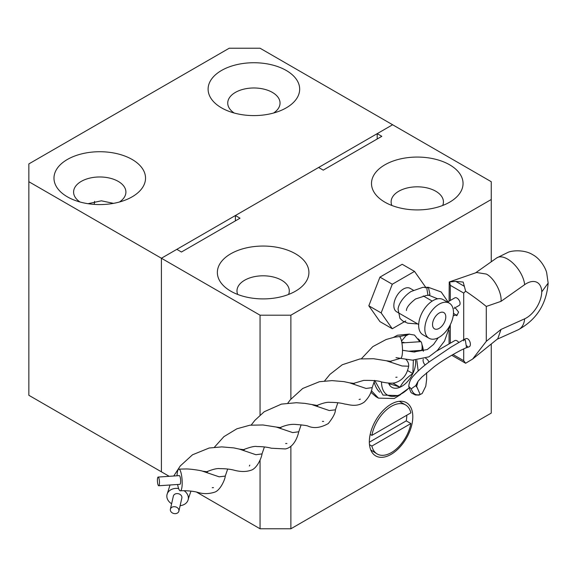 <?xml version="1.0" encoding="UTF-8"?>
<svg xmlns="http://www.w3.org/2000/svg" width="577" height="577" viewBox="0 0 577 577"><rect width="100%" height="100%" fill="white"/><g stroke="black" fill="none" stroke-linecap="round" stroke-linejoin="round"><path stroke-width="0.87" d="M449.642 164.806A45.778 26.427 0 0 0 386.965 163.688A45.778 26.427 0 0 0 381.166 199.736A45.778 26.427 0 0 0 384.902 202.181A45.778 26.427 0 0 0 453.385 199.736A45.778 26.427 0 0 0 449.642 164.806M442.696 205.47A26.16 15.103 0 0 0 443.432 201.914A26.16 15.103 0 0 0 435.772 191.239A26.16 15.103 0 0 0 407.261 187.965A26.16 15.103 0 0 0 391.119 201.914A26.16 15.103 0 0 0 391.848 205.47M295.503 253.793A45.778 26.427 0 0 0 232.827 252.676A45.778 26.427 0 0 0 227.028 288.724A45.778 26.427 0 0 0 230.771 291.169A45.778 26.427 0 0 0 299.247 288.724A45.778 26.427 0 0 0 295.503 253.793M288.565 294.458A26.16 15.103 0 0 0 289.293 290.909A26.16 15.103 0 0 0 281.634 280.227A26.16 15.103 0 0 0 253.13 276.953A26.16 15.103 0 0 0 236.981 290.909A26.16 15.103 0 0 0 237.71 294.458M391.069 454.38A30.732 17.743 120 0 0 411.149 427.297A30.732 17.743 120 0 0 406.439 402.667A30.732 17.743 120 0 0 391.069 404.188A30.732 17.743 120 0 0 370.989 431.271A30.732 17.743 120 0 0 375.706 455.902A30.732 17.743 120 0 0 391.069 454.38M318.627 167.474L235.394 215.524L240.018 218.2L181.445 252.012L176.822 249.343L161.409 258.244L161.409 471.82L28.85 395.288L28.85 163.911L229.228 48.223L260.054 48.223L392.612 124.755L377.199 133.655L381.823 136.323L323.25 170.143L318.627 167.474M260.054 415.072L260.054 315.193L28.85 181.712M260.054 315.193L290.88 315.193L290.88 399.125M491.258 261.778L491.258 199.505L290.88 315.193M491.258 199.505L491.258 181.712L392.612 124.755L161.409 258.244L161.409 471.82L169.191 476.313M235.394 220.868L235.394 215.524M377.199 138.992L377.199 133.655M290.88 446.223L290.88 528.777L260.054 528.777L196.577 492.123M260.054 528.777L260.054 460.215M290.88 528.777L491.258 413.089L491.258 343.986M67.386 196.836A45.778 26.427 180 0 1 67.386 159.461A45.778 26.427 180 0 1 132.119 159.461A45.778 26.427 180 0 1 126.377 199.649A45.778 26.427 180 0 1 73.128 199.649A45.778 26.427 180 0 1 67.386 196.836M119.461 202.008A26.16 15.103 0 0 0 125.909 192.076A26.16 15.103 0 0 0 118.249 181.394A26.16 15.103 0 0 0 89.745 178.12A26.16 15.103 0 0 0 73.596 192.076A26.16 15.103 0 0 0 80.044 202.008M221.518 107.849A45.778 26.427 180 0 1 221.518 70.473A45.778 26.427 180 0 1 286.257 70.473A45.778 26.427 180 0 1 280.516 110.661A45.778 26.427 180 0 1 227.266 110.661A45.778 26.427 180 0 1 221.518 107.849M273.599 113.013A26.16 15.103 0 0 0 280.047 103.088A26.16 15.103 0 0 0 272.387 92.407A26.16 15.103 0 0 0 243.876 89.132A26.16 15.103 0 0 0 227.735 103.088A26.16 15.103 0 0 0 234.183 113.013M113.474 203.364L101.393 200.81L88.036 203.695M94.592 201.344A40.981 23.657 -60 0 1 94.181 204.381M445.79 316.888A9.376 5.409 120 0 0 443.85 312.597A9.376 5.409 120 0 0 436.623 315.107A9.376 5.409 120 0 0 432.534 324.541A9.376 5.409 120 0 0 434.474 328.832A9.376 5.409 120 0 0 441.701 326.322A9.376 5.409 120 0 0 445.79 316.888M449.295 303.156L443.136 299.6A20.274 11.706 120 0 0 427.514 305.031A20.274 11.706 120 0 0 418.664 325.428A20.274 11.706 120 0 0 422.862 334.71L429.028 338.266A20.274 11.706 120 0 0 444.651 332.835A20.274 11.706 120 0 0 453.493 312.438A20.274 11.706 120 0 0 449.295 303.156A20.274 11.706 120 0 0 433.673 308.587A20.274 11.706 120 0 0 424.831 328.991A20.274 11.706 120 0 0 429.028 338.266M413.37 290.217L410.16 288.363A13.516 7.804 120 0 0 399.746 291.984A13.516 7.804 120 0 0 393.846 305.586A13.516 7.804 120 0 0 396.644 311.775L418.686 324.498M425.372 287.937L425.653 287.223L414.524 271.399L392.281 284.245L381.152 312.914L392.281 328.739L405.804 320.927M414.524 271.399L402.198 264.28L379.947 277.126L368.826 305.796L379.947 321.62L392.281 328.739M368.826 305.796L381.152 312.914M379.947 277.126L392.281 284.245M406.792 415.224L406.792 415.224A28.338 16.358 120 0 1 406.251 420.871L410.874 423.547A28.338 16.358 -60 0 1 396.846 448.567A28.338 16.358 -60 0 1 377.214 454.005A28.338 16.358 -60 0 1 371.884 446.057L410.874 423.547M370.189 434.402L371.884 435.375A28.338 16.358 -60 0 1 385.912 410.355A28.338 16.358 -60 0 1 405.552 404.917A28.338 16.358 -60 0 1 410.874 412.865L371.884 435.375M369.489 444.672L371.884 446.057M377.214 454.005L370.766 449.945M369.338 442.184L406.251 420.871M388.566 383.034A19.661 11.352 120 0 0 388.934 383.95A19.661 11.352 120 0 0 400.027 387.225A19.661 11.352 120 0 0 412.836 373.579A19.661 11.352 120 0 0 415.541 360.358M388.833 383.056L388.934 383.95C391.206 384.224 394.906 385.313 400.027 387.225C402.869 381.873 407.138 377.329 412.836 373.579L413.363 360.315M381.52 381.96A28.598 16.509 120 0 0 408.905 388.004M374.661 380.387L382.984 395.079L398.556 395.598L408.927 388.126M379.68 392.18A30.48 20.152 -71.3 0 1 374.098 381.859M409.439 334.069L397.445 335.259L393.55 337.365M400.582 394.61L394.206 398.519L378.454 398.137L371.364 390.694M370.867 392.281L376.045 396.745L378.454 398.137M399.399 336.607L407.391 334.819M423.388 351.242A35.752 20.642 120 0 0 421.931 344.498M420.532 341.685A35.752 20.642 120 0 0 418.224 338.879M392.829 383.07L400.027 387.225M407.485 370.484L412.836 373.579M428.913 362.125A4.356 2.517 -120 0 0 426.172 358.598A4.356 2.517 -120 0 0 425.682 358.367M458.679 342.349A4.356 2.517 -120 0 0 456.998 340.805A4.356 2.517 -120 0 0 454.82 340.589L436.782 350.996M456.075 307.209L459.177 305.421A4.356 2.517 -120 0 0 459.847 301.93A4.356 2.517 -120 0 0 456.998 298.085A4.356 2.517 -120 0 0 454.82 297.869L448.235 301.67M452.974 354.494L463.713 360.697L463.713 348.84M463.713 340.848L463.713 293.066L450.276 285.312L450.276 300.494M450.276 324.966L450.276 343.207M463.713 360.697L465.632 363.25L472.635 359.045L497.792 338.713L501.024 329.431L524.659 318.814A21.796 12.586 120 0 0 541.76 291.861L548.15 283.091L546.715 273.015C546.246 269.776 541.276 259.282 532.744 254.717C524.803 249.704 513.177 250.317 508.373 252.185L496.674 257.955A21.796 11.122 -125.2 0 1 507.544 259.059A21.796 11.122 -125.2 0 1 524.659 284.663L501.024 301.345C502.04 292.647 493.941 277.638 486.281 274.061L476.624 272.488L449.231 281.98L455.808 281.381L464.355 286.315L463.165 282.066L455.808 281.381M472.635 359.045L486.281 341.339L501.024 329.431M465.632 363.25L451.697 355.237M464.355 286.315L465.632 291.176C473.508 296.513 480.396 301.605 486.281 306.452L486.281 341.339M465.632 291.176L463.713 293.066M450.276 285.312L449.707 281.98M449.072 301.187L449.231 281.98M423.294 359.211A4.356 2.517 -120 0 0 425.199 364.981M428.819 295.265L429.952 294.378L428.394 287.288L426.792 288.204L427.838 294.652M454.763 307.166L458.585 312.085L456.796 315.734L453.673 313.412M178.935 510.854A4.356 3.433 -167.2 0 0 175.213 506.786A4.356 3.433 -167.2 0 0 170.381 509.21A4.356 3.433 -167.2 0 0 170.338 509.491A4.356 3.433 -167.2 0 0 174.059 513.559A4.356 3.433 -167.2 0 0 178.884 511.135A4.356 3.433 -167.2 0 0 178.935 510.854M181.784 498.312A4.356 3.433 -167.2 0 0 181.856 498.03A4.356 3.433 -167.2 0 0 181.906 497.749A4.356 3.433 -167.2 0 0 178.185 493.681A4.356 3.433 -167.2 0 0 173.352 496.105A4.356 3.433 -167.2 0 0 173.309 496.386M159.389 484.096A4.356 0.995 -93.8 0 0 159.202 479.48A4.356 0.995 -93.8 0 0 158.141 477.056A4.356 0.995 -93.8 0 0 157.478 478.715A4.356 0.995 -93.8 0 0 157.665 483.331A4.356 0.995 -93.8 0 0 158.725 485.755A4.356 0.995 -93.8 0 0 159.389 484.096M158.725 485.755L179.901 484.334A4.356 0.995 -93.8 0 0 180.565 482.675A4.356 0.995 -93.8 0 0 180.377 478.059A4.356 0.995 -93.8 0 0 179.317 475.636L158.141 477.056M401.895 342.933L420.799 341.663A4.356 0.995 86.2 0 1 421.866 344.087A4.356 0.995 86.2 0 1 422.047 348.71A4.356 0.995 86.2 0 1 421.383 350.362L408.675 351.22M206.638 471.806L206.782 471.741C212.92 469.245 217.305 468.214 219.924 468.639C225.816 468.647 230.764 469.224 234.789 470.37C240.919 471.892 246.292 471.856 250.908 470.269C256.974 468.74 261.734 457.417 262.016 453.904L255.914 454.726L239.426 449.115L244.309 449.743L243.105 450.002M177.045 475.787A10.876 2.481 86.2 0 1 177.226 473.263A10.876 2.481 86.2 0 1 178.877 469.13A10.876 2.481 86.2 0 1 181.531 475.174A10.876 2.481 86.2 0 1 181.993 486.707A10.876 2.481 86.2 0 1 180.334 490.839A10.876 2.481 86.2 0 1 177.629 484.485M361.353 358.771L372.814 346.618L386.143 339.507L394.279 337.228L399.19 336.586A10.876 2.481 86.2 0 1 401.844 342.623A10.876 2.481 86.2 0 1 402.299 354.155A10.876 2.481 86.2 0 1 400.647 358.288L390.384 361.274M353.737 383.337L363.64 380.402C372.944 380.286 378.894 380.806 381.476 381.945C387.65 383.236 392.201 383.503 395.13 382.746C405.739 379.356 407.629 370.34 408.523 366.922A10.876 8.561 -167.2 0 0 408.646 366.215A10.876 8.561 -167.2 0 0 405.624 359.118M180.125 505.683A10.876 8.561 -167.2 0 0 188.217 499.473A10.876 8.561 -167.2 0 0 188.333 498.766A10.876 8.561 -167.2 0 0 184.15 490.746M178.625 488.546A10.876 8.561 -167.2 0 0 166.998 494.662A10.876 8.561 -167.2 0 0 166.876 495.369A10.876 8.561 -167.2 0 0 171.621 503.757M322.406 421.376L323.639 421.405L322.406 421.376M249.365 466.021L249.783 465.156L249.365 466.021M395.8 377.279L397.055 377.185L395.8 377.279M285.658 443.511L286.899 443.504L285.658 443.511M212.242 487.695L213.497 487.637L212.242 487.695M359.096 399.457L360.351 399.161L359.096 399.457M401.772 342.255L404.03 342.421M426.641 372.706L426.605 379.644L425.783 386.208L422.169 393.507L418.989 395.086L415.361 394.978L411.718 393.088L410.723 392.057L408.754 386.352C409.18 382.212 410.68 378.815 413.24 376.154C417.633 371.126 423.157 366.222 429.815 361.454L451.084 347.058L463.829 339.593L465.343 340.113L466.519 347.715M463.526 339.572L466.158 338.605A4.356 2.423 69.8 0 1 468.618 339.622A4.356 2.423 69.8 0 1 470.37 343.813A4.356 2.423 69.8 0 1 469.166 346.784L466.541 347.758M408.754 386.381L411.271 388.855L415.736 385.624L418.087 381.246L421.801 377.12L433.882 366.986C440.568 361.808 449.606 356.204 460.98 350.174L466.216 347.743M419.082 395.065L420.179 394.502L416.861 386.922M467.572 346.517A4.356 2.423 69.8 0 1 466.706 345.774M541.76 291.861A21.796 12.586 120 0 0 524.659 284.663M501.024 301.345L486.281 306.452M524.659 318.814A21.796 13.898 65.8 0 1 518.175 329.799C536.473 319.824 546.462 304.252 548.15 283.091M374.56 380.647L372.172 387.629L366.063 388.451L349.583 382.839L354.458 383.467L353.261 383.727M301.122 424.831L298.778 431.762L292.698 432.599L276.253 427.045L281.006 427.651M227.691 469.014L225.261 476.104L219.13 476.811L202.52 471.171M408.646 366.215L402.061 365.984L386.41 360.769L391.163 361.375L389.973 361.635M337.841 402.739L335.417 409.836L329.287 410.536L312.698 404.903M190.973 491.106L188.333 498.766M420.179 394.502C415.902 395.743 412.937 393.86 411.271 388.855M423.244 295.922L432.202 301.086M405.552 404.917L399.291 401.303M497.114 339.254L518.175 329.799M449.072 330.376L449.072 343.906M475.556 272.856L496.674 257.955M428.394 287.288L422.725 287.368L410.954 291.551C402.046 297.472 398.397 305.269 398.058 309.157L399.962 318.417L402.991 321.173L407.788 323.199L417.762 323.964M453.226 315.77L456.537 314.818M429.706 294.76C429.786 295.236 428.74 295.438 426.569 295.374L415.548 298.973C409.526 303.668 406.482 307.527 406.417 310.527M396.01 357.661L412.519 360.156L428.891 356.846L437.409 350.383L444.521 341.036L450.327 324.642M448.675 302.795L441.181 291.969L428.3 287.296M454.106 308.349L455.022 308.082M402.501 350.282L413.716 351.977L427.283 349.539L433.543 344.455L438.21 337.776M437.647 298.814L428.927 295.265M170.381 509.21L173.352 496.105M243.537 449.634C250.375 447.009 254.854 445.978 256.96 446.548C262.679 446.591 267.468 447.146 271.32 448.221L285.341 448.942C293.275 447.406 297.227 438.477 298.778 431.762M316.939 405.465C323.077 402.97 327.462 401.938 330.087 402.364C335.973 402.371 340.92 402.948 344.938 404.095C348.219 404.246 356.391 407.809 364.383 401.981C368.883 397.474 371.48 392.692 372.172 387.629M178.877 469.13L185.34 468.978C189.624 468.726 201.423 470.558 202.599 471.185L207.612 471.827L206.393 472.094M180.334 490.839C184.222 490.443 193.288 490.94 198.034 492.455C203.407 494.071 208.917 493.984 214.557 492.203C220.4 490.472 225.21 479.047 225.261 476.104M264.41 446.923L262.016 453.904M280.133 427.6C286.041 424.968 291.385 423.929 296.167 424.484C303.358 425.047 307.368 425.617 308.19 426.179C314.076 428.668 320.776 427.788 328.291 423.547C333.073 417.546 335.446 412.973 335.417 409.836M316.542 405.819L317.768 405.552L304.815 403.359L296.354 402.724L281.417 404.116L264.201 411.754L254.897 420.337L251.204 425.047M170.02 484.997L166.998 494.662M324.642 380.87L329.95 374.365L342.284 364.743L359.99 358.93L373.557 358.721L386.41 360.769M173.749 476.011L180.276 465.949L192.494 454.791L209.184 448.012L221.813 446.886L233.779 447.896L239.426 449.115M188.6 498.016L188.217 499.473M349.583 382.839L343.971 381.628L332.013 380.618L319.42 381.714L302.723 388.465L290.469 399.623L287.909 402.97M276.253 427.045L262.989 424.975L249.906 425.199L236.851 428.805L223.89 436.666L214.485 447.146M178.884 511.135L181.856 498.03M416.572 386.936L415.736 385.624M409.439 342.428L409.958 342.392M401.534 341.094L405.898 335.8L409.014 334.17L414.495 335.064L419.854 341.728M422.126 347.275L423.345 351.256M414.466 350.83L414.87 352.114M416.825 360.329L418.174 370.968M418.051 381.289L416.572 386.72"/></g></svg>
